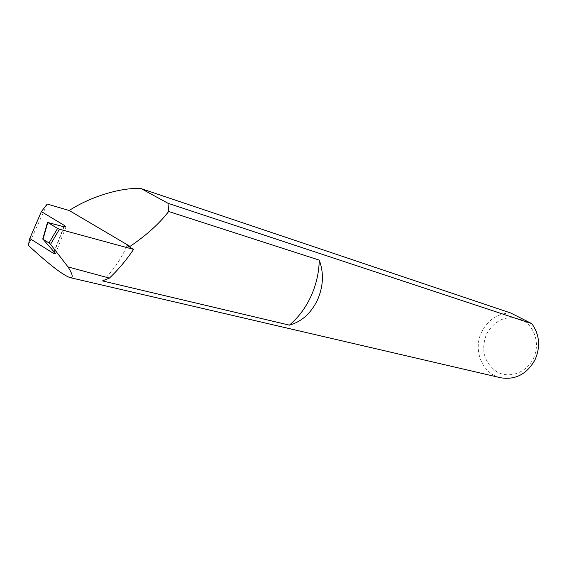 <?xml version="1.0" encoding="UTF-8"?>
<svg xmlns="http://www.w3.org/2000/svg" width="567" height="567" viewBox="0 0 567 567"><rect width="100%" height="100%" fill="white"/><g stroke="black" fill="none" stroke-linecap="round" stroke-linejoin="round"><path stroke-width="0.43" stroke-dasharray="2.83 2.13" d="M102.507 280.927C112.592 271.494 120.799 259.707 127.114 245.575M486.55 333.977C495.36 319.193 507.245 314.536 522.207 320.008C534.922 326.273 540.316 344.431 533.391 358.486C526.665 372.639 509.556 378.862 497.209 372.023C484.112 362.859 480.561 350.179 486.55 333.977M510.647 312.97C497.812 313.31 488.166 319.604 481.73 331.844C472.509 349.896 482.276 374.1 500.781 377.785M47.217 204.042L28.35 245.369M54.234 252.039L64.085 226.821M43.035 239.664L47.982 222.271M63.823 226.75L54.035 251.819M55.474 253.74L65.885 227.105"/><path stroke-width="0.85" d="M289.404 325.146C298.362 317.541 305.535 307.966 310.922 296.413C316.202 284.797 318.987 272.699 319.271 260.118C324.005 273.018 323.396 286.328 317.456 300.042C310.907 313.402 301.559 321.772 289.404 325.146L102.507 280.927L109.403 278.099C118.198 269.814 126.257 260.246 133.585 249.395L59.45 229.238L50.534 244.306L49.017 242.959L57.579 228.437L47.798 222.498L43.035 239.246L49.017 242.959M133.585 249.395L127.114 245.575L130.049 246.383C146.605 235.107 159.476 223.483 168.654 211.505L319.271 260.118M64.085 226.821L64.574 225.574L41.377 211.611L29.767 238.494L28.35 245.369C48.755 264.201 62.625 274.938 69.954 277.589L500.781 377.785C515.538 380.11 526.956 374.1 535.05 359.754C540.698 346.586 539.593 334.544 531.747 323.629L510.647 312.97L141.204 188.641C122.146 187.025 90.458 196.551 69.217 210.513L130.049 246.383M64.574 225.574L65.885 227.105L63.915 226.772L47.798 222.498M43.035 239.246L54.099 251.89L55.474 253.74L53.674 253.477L54.234 252.039M69.954 277.589C73.469 278.092 72.817 274.527 67.997 266.901L109.403 278.099M41.377 211.611L47.217 204.042L69.217 210.513M531.747 323.629L168.002 203.291L168.654 211.505M67.997 266.901L50.534 244.306M29.767 238.494L53.674 253.477M57.579 228.437L59.45 229.238M168.002 203.291L141.204 188.641M47.522 222.292L42.738 239.111"/></g></svg>
